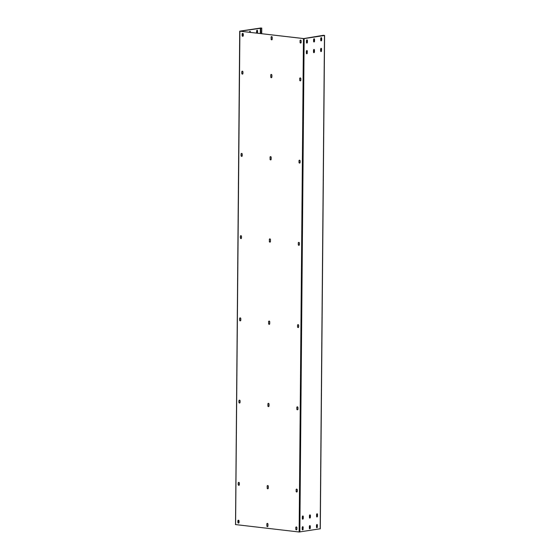 <?xml version="1.0" encoding="UTF-8"?>
<svg xmlns="http://www.w3.org/2000/svg" width="560" height="560" viewBox="0 0 560 560"><rect width="100%" height="100%" fill="white"/><g stroke="black" fill="none" stroke-linecap="round" stroke-linejoin="round"><path stroke-width="0.84" d="M235.522 524.517L239.715 31.171L260.855 28L261.758 28.105L261.709 33.719M261.758 28.105L261.555 33.698M239.715 31.171L304.15 38.612L324.478 35.483L323.505 35.287L303.604 38.591L240.058 31.199L261.604 28.126M239.029 521.752A0.749 0.469 -83.4 0 1 238.091 521.787L238.105 520.485M243.278 34.944A0.749 0.469 -83.4 0 1 242.34 34.986L242.354 33.677M249.48 32.298L249.487 32.081A0.749 0.469 -83.4 0 1 250.425 31.934L250.425 32.403M256.648 33.131A0.749 0.469 -83.4 0 1 256.592 32.795L256.613 30.982A0.749 0.469 -83.4 0 1 257.551 30.835L257.537 32.648A0.749 0.469 -83.4 0 1 257.383 33.215M238.854 520.408L238.847 521.626A0.749 0.469 -83.4 0 1 238.385 522.431M243.103 33.6L243.089 34.818A0.749 0.469 -83.4 0 1 242.634 35.623M249.942 31.269A0.749 0.469 -83.4 0 1 250.236 31.913L250.229 32.382M257.068 30.177A0.749 0.469 -83.4 0 1 257.362 30.814L257.341 32.627A0.749 0.469 -83.4 0 1 257.187 33.194M235.41 524.559L299.145 532L320.173 528.787M266.812 525.854A0.749 0.574 81.3 0 0 267.967 525.987L267.981 524.181A0.749 0.574 81.3 0 0 266.826 524.041L266.966 525.826A0.749 0.574 81.3 0 0 267.582 526.638M267.141 488.026A0.749 0.574 81.3 0 0 268.296 488.159L268.317 486.353A0.749 0.574 81.3 0 0 267.155 486.22L267.295 488.005A0.749 0.574 81.3 0 0 267.911 488.81M267.855 405.797A0.749 0.574 81.3 0 0 269.017 405.93L269.031 404.124A0.749 0.574 81.3 0 0 267.876 403.984L268.016 405.769A0.749 0.574 81.3 0 0 268.625 406.581M268.576 323.561A0.749 0.574 81.3 0 0 269.731 323.701L269.752 321.888A0.749 0.574 81.3 0 0 268.59 321.755L268.73 323.54A0.749 0.574 81.3 0 0 269.346 324.352M269.29 241.332A0.749 0.574 81.3 0 0 270.452 241.465L270.466 239.659A0.749 0.574 81.3 0 0 269.311 239.526L269.451 241.311A0.749 0.574 81.3 0 0 270.06 242.123M270.011 159.103A0.749 0.574 81.3 0 0 271.166 159.236L271.187 157.43A0.749 0.574 81.3 0 0 270.025 157.297L270.165 159.075A0.749 0.574 81.3 0 0 270.781 159.887M270.725 76.874A0.749 0.574 81.3 0 0 271.887 77.007L271.901 75.194A0.749 0.574 81.3 0 0 270.746 75.061L270.886 76.846A0.749 0.574 81.3 0 0 271.495 77.658M271.061 39.046A0.749 0.574 81.3 0 0 272.216 39.179L272.23 37.373A0.749 0.574 81.3 0 0 271.075 37.24L271.215 39.018A0.749 0.574 81.3 0 0 271.831 39.83M295.757 529.053A0.749 0.574 81.3 0 0 296.912 529.186L296.926 527.709A0.749 0.574 81.3 0 0 295.771 527.576L295.911 529.032A0.749 0.574 81.3 0 0 296.527 529.837M237.867 522.319L237.881 520.842A0.749 0.574 81.3 0 1 239.036 520.975L239.022 522.459A0.749 0.574 81.3 0 1 237.867 522.319L238.028 522.298A0.749 0.574 81.3 0 0 238.637 523.11M296.086 491.225A0.749 0.574 81.3 0 0 297.241 491.365L297.255 489.881A0.749 0.574 81.3 0 0 296.1 489.748L296.24 491.204A0.749 0.574 81.3 0 0 296.856 492.016M238.196 484.498L238.21 483.014A0.749 0.574 81.3 0 1 239.365 483.147L239.358 484.631A0.749 0.574 81.3 0 1 238.196 484.498L238.357 484.47A0.749 0.574 81.3 0 0 238.966 485.282M296.8 408.996A0.749 0.574 81.3 0 0 297.962 409.129L297.976 407.652A0.749 0.574 81.3 0 0 296.814 407.519L296.961 408.975A0.749 0.574 81.3 0 0 297.57 409.78M238.917 402.262L238.931 400.785A0.749 0.574 81.3 0 1 240.086 400.918L240.072 402.402A0.749 0.574 81.3 0 1 238.917 402.262L239.071 402.241A0.749 0.574 81.3 0 0 239.687 403.053M297.521 326.767A0.749 0.574 81.3 0 0 298.676 326.9L298.69 325.423A0.749 0.574 81.3 0 0 297.535 325.283L297.675 326.739A0.749 0.574 81.3 0 0 298.291 327.551M239.631 320.033L239.645 318.556A0.749 0.574 81.3 0 1 240.807 318.689L240.793 320.166A0.749 0.574 81.3 0 1 239.631 320.033L239.792 320.012A0.749 0.574 81.3 0 0 240.401 320.817M298.242 244.538A0.749 0.574 81.3 0 0 299.397 244.671L299.411 243.187A0.749 0.574 81.3 0 0 298.249 243.054L298.396 244.51A0.749 0.574 81.3 0 0 299.005 245.322M240.352 237.804L240.366 236.32A0.749 0.574 81.3 0 1 241.521 236.46L241.507 237.937A0.749 0.574 81.3 0 1 240.352 237.804L240.506 237.776A0.749 0.574 81.3 0 0 241.122 238.588M298.956 162.302A0.749 0.574 81.3 0 0 300.111 162.442L300.125 160.958A0.749 0.574 81.3 0 0 298.97 160.825L299.11 162.281A0.749 0.574 81.3 0 0 299.726 163.093M241.066 155.568L241.08 154.091A0.749 0.574 81.3 0 1 242.242 154.224L242.228 155.708A0.749 0.574 81.3 0 1 241.066 155.568L241.227 155.547A0.749 0.574 81.3 0 0 241.836 156.359M299.677 80.073A0.749 0.574 81.3 0 0 300.832 80.206L300.846 78.729A0.749 0.574 81.3 0 0 299.684 78.596L299.831 80.052A0.749 0.574 81.3 0 0 300.447 80.857M241.787 73.339L241.801 71.862A0.749 0.574 81.3 0 1 242.956 71.995L242.942 73.472A0.749 0.574 81.3 0 1 241.787 73.339L241.941 73.318A0.749 0.574 81.3 0 0 242.557 74.13M300.006 42.245A0.749 0.574 81.3 0 0 301.161 42.385L301.175 40.901A0.749 0.574 81.3 0 0 300.02 40.768L300.16 42.224A0.749 0.574 81.3 0 0 300.776 43.036M242.116 35.511L242.13 34.034A0.749 0.574 81.3 0 1 243.285 34.167L243.271 35.651A0.749 0.574 81.3 0 1 242.116 35.511L242.27 35.49A0.749 0.574 81.3 0 0 242.886 36.302M266.826 524.041L266.966 525.826M266.98 524.02A0.749 0.574 81.3 0 1 267.372 523.369M267.155 486.22L267.295 488.005M267.316 486.192A0.749 0.574 81.3 0 1 267.701 485.541M267.876 403.984L268.016 405.769M268.03 403.963A0.749 0.574 81.3 0 1 268.422 403.312M268.59 321.755L268.73 323.54M268.751 321.734A0.749 0.574 81.3 0 1 269.136 321.083M269.311 239.526L269.451 241.311M269.465 239.498A0.749 0.574 81.3 0 1 269.857 238.847M270.025 157.297L270.165 159.075M270.186 157.269A0.749 0.574 81.3 0 1 270.571 156.618M270.746 75.061L270.886 76.846M270.9 75.04A0.749 0.574 81.3 0 1 271.292 74.389M271.075 37.24L271.215 39.018M271.229 37.212A0.749 0.574 81.3 0 1 271.621 36.561M237.881 520.842L238.028 522.298M238.035 520.814A0.749 0.574 81.3 0 1 238.427 520.163M295.771 527.576L295.911 529.032M295.925 527.548A0.749 0.574 81.3 0 1 296.317 526.897M238.21 483.014L238.357 484.47M238.371 482.993A0.749 0.574 81.3 0 1 238.756 482.342M296.1 489.748L296.24 491.204M296.254 489.727A0.749 0.574 81.3 0 1 296.646 489.069M238.931 400.785L239.071 402.241M239.085 400.757A0.749 0.574 81.3 0 1 239.47 400.106M296.814 407.519L296.961 408.975M296.975 407.491A0.749 0.574 81.3 0 1 297.36 406.84M239.645 318.556L239.792 320.012M239.806 318.528A0.749 0.574 81.3 0 1 240.191 317.877M297.535 325.283L297.675 326.739M297.689 325.262A0.749 0.574 81.3 0 1 298.081 324.611M240.366 236.32L240.506 237.776M240.52 236.299A0.749 0.574 81.3 0 1 240.905 235.648M298.249 243.054L298.396 244.51M298.41 243.033A0.749 0.574 81.3 0 1 298.795 242.382M241.08 154.091L241.227 155.547M241.241 154.07A0.749 0.574 81.3 0 1 241.626 153.419M298.97 160.825L299.11 162.281M299.124 160.804A0.749 0.574 81.3 0 1 299.516 160.146M241.801 71.862L241.941 73.318M241.955 71.834A0.749 0.574 81.3 0 1 242.347 71.183M299.684 78.596L299.831 80.052M299.845 78.568A0.749 0.574 81.3 0 1 300.23 77.917M242.13 34.034L242.27 35.49M242.284 34.013A0.749 0.574 81.3 0 1 242.676 33.362M300.02 40.768L300.16 42.224M300.174 40.747A0.749 0.574 81.3 0 1 300.559 40.089M303.163 529.102A0.749 0.469 -83.4 0 1 302.218 529.249L302.239 527.443A0.749 0.469 -83.4 0 1 303.177 527.296L302.974 529.081A0.749 0.469 -83.4 0 1 302.512 529.893M309.344 528.15L309.365 526.344A0.749 0.469 -83.4 0 1 310.303 526.197L310.289 528.01A0.749 0.469 -83.4 0 1 309.344 528.15M303.275 516.607L303.261 518.413A0.749 0.469 -83.4 0 1 302.316 518.56L302.33 516.747A0.749 0.469 -83.4 0 1 303.275 516.607L303.065 518.392A0.749 0.469 -83.4 0 1 302.603 519.204M309.456 515.655A0.749 0.469 -83.4 0 1 310.401 515.508L310.38 517.321A0.749 0.469 -83.4 0 1 309.442 517.461L309.456 515.655M307.426 40.488L307.412 42.301A0.749 0.469 -83.4 0 1 306.467 42.441L306.488 40.635A0.749 0.469 -83.4 0 1 307.426 40.488L307.223 42.273A0.749 0.469 -83.4 0 1 306.761 43.085M313.614 39.536A0.749 0.469 -83.4 0 1 314.552 39.396L314.538 41.202A0.749 0.469 -83.4 0 1 313.593 41.349L313.614 39.536M307.321 52.99A0.749 0.469 -83.4 0 1 306.376 53.13L306.39 51.324A0.749 0.469 -83.4 0 1 307.335 51.177L307.125 52.962A0.749 0.469 -83.4 0 1 306.67 53.774M313.502 52.038L313.516 50.225A0.749 0.469 -83.4 0 1 314.461 50.085L314.447 51.891A0.749 0.469 -83.4 0 1 313.502 52.038M317.415 526.911A0.749 0.469 -83.4 0 1 316.47 527.058L316.491 525.245A0.749 0.469 -83.4 0 1 317.429 525.105L317.226 526.89A0.749 0.469 -83.4 0 1 316.764 527.702M317.527 514.416L317.506 516.222A0.749 0.469 -83.4 0 1 316.568 516.369L316.582 514.556A0.749 0.469 -83.4 0 1 317.527 514.416L317.317 516.201A0.749 0.469 -83.4 0 1 316.855 517.006M321.678 38.297L321.664 40.103A0.749 0.469 -83.4 0 1 320.719 40.25L320.74 38.444A0.749 0.469 -83.4 0 1 321.678 38.297L321.468 40.082A0.749 0.469 -83.4 0 1 321.013 40.894M321.573 50.799A0.749 0.469 -83.4 0 1 320.628 50.939L320.642 49.133A0.749 0.469 -83.4 0 1 321.587 48.986L321.377 50.771A0.749 0.469 -83.4 0 1 320.915 51.583M302.694 526.631A0.749 0.469 -83.4 0 1 302.988 527.275L302.974 529.081M309.82 525.532A0.749 0.469 -83.4 0 1 310.114 526.176L310.1 527.989A0.749 0.469 -83.4 0 1 309.638 528.794M302.792 515.942A0.749 0.469 -83.4 0 1 303.079 516.586M309.918 514.843A0.749 0.469 -83.4 0 1 310.205 515.487L310.191 517.293A0.749 0.469 -83.4 0 1 309.729 518.105M306.943 39.823A0.749 0.469 -83.4 0 1 307.237 40.467M314.069 38.731A0.749 0.469 -83.4 0 1 314.363 39.368L314.342 41.181A0.749 0.469 -83.4 0 1 313.887 41.986M306.852 50.512A0.749 0.469 -83.4 0 1 307.139 51.156L307.125 52.962M313.978 49.42A0.749 0.469 -83.4 0 1 314.265 50.057L314.251 51.87A0.749 0.469 -83.4 0 1 313.796 52.682M316.946 524.44A0.749 0.469 -83.4 0 1 317.24 525.084L317.226 526.89M317.044 513.751A0.749 0.469 -83.4 0 1 317.331 514.388M321.195 37.632A0.749 0.469 -83.4 0 1 321.489 38.276M321.104 48.321A0.749 0.469 -83.4 0 1 321.391 48.965L321.377 50.771M260.701 28.021L260.652 33.593M260.351 28.028L260.302 33.551M239.897 31.22L235.592 524.608M303.45 38.612L299.145 532M304.15 38.612L299.845 532M324.478 35.483L320.173 528.871M320.285 528.829L324.59 35.441"/></g></svg>
